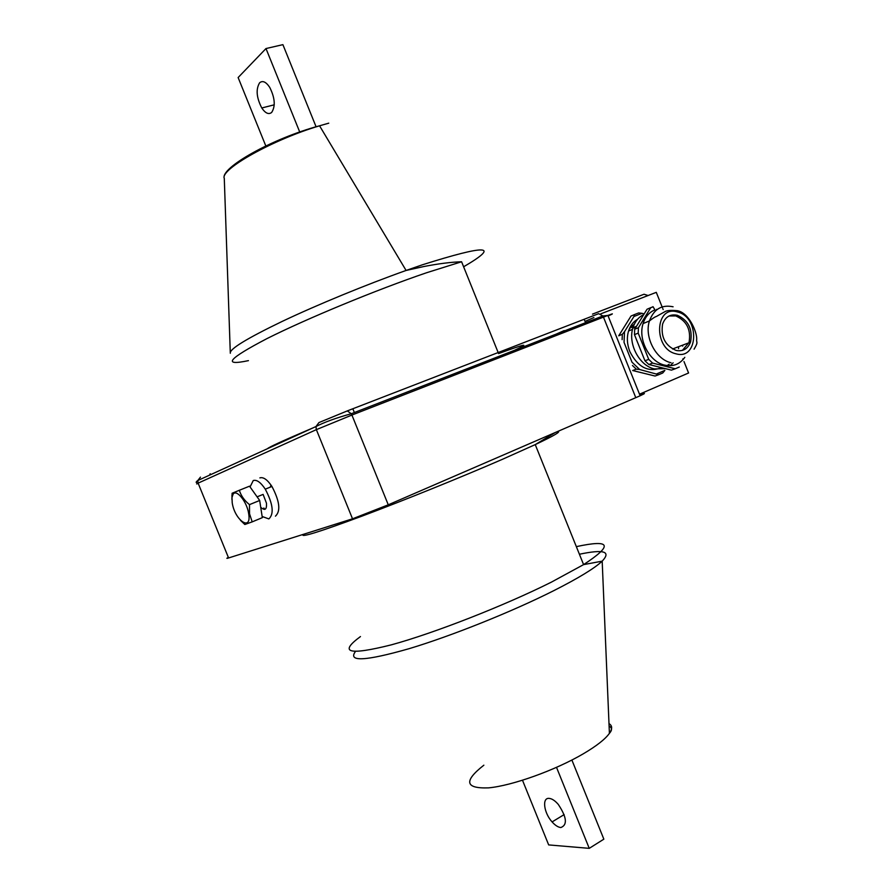 <?xml version="1.0" encoding="UTF-8"?>
<svg xmlns="http://www.w3.org/2000/svg" width="893" height="893" viewBox="0 0 893 893"><rect width="100%" height="100%" fill="white"/><g stroke="black" fill="none" stroke-linecap="round" stroke-linejoin="round"><path stroke-width="1.34" d="M262.129 516.478L268.86 518.922C274.24 513.888 273.046 503.965 265.277 489.163C260.756 482.365 256.749 479.485 253.255 480.534L250.062 486.942M263.848 507.994L264.797 509.378M230.316 353.26C229.222 349.241 246.513 338.614 282.199 321.402C317.127 304.826 365.862 284.767 406.092 270.456L423.595 266.583C438.34 263.703 451.01 262.096 461.592 261.761L498.573 353.572C525.597 343.705 530.911 342.611 514.524 350.302M660.987 367.838C648.218 372.638 637.825 367.213 629.822 351.552C627.076 344.419 626.652 337.576 628.56 330.99C630.268 325.632 633.249 321.737 637.513 319.314M643.306 314.816C638.361 317.339 634.912 321.647 632.97 327.742C627.645 343.459 639.232 365.739 654.312 368.887L664.582 368.686M675.253 368.764L671.424 370.137L648.831 364.5L652.616 363.094L675.253 368.764L679.272 367.045M653.073 306.801L650.774 307.65L638.428 327.698L638.194 333.122L648.72 359.366L644.947 360.783L648.831 364.5M644.947 360.783L634.465 334.641L638.194 333.122M638.428 327.698L634.689 329.238L634.465 334.641M634.689 329.238L647.034 309.246L650.774 307.65M650.071 307.951L647.034 309.246M656.489 309.38L657.058 309.547M259.629 82.77C262.654 80.292 266.025 81.832 269.731 87.38C274.988 97.962 275.624 106.323 271.639 112.473C268.637 114.762 265.355 113.266 261.783 107.975C256.447 97.594 255.733 89.188 259.629 82.77M549.039 798.375C551.907 798.599 554.988 800.608 558.292 804.426C566.776 817.229 567.624 824.942 560.837 827.543C558.103 827.264 555.189 825.389 552.086 821.917C543.87 812.943 541.839 797.65 549.039 798.375M652.984 306.656L654.96 309.882C649.233 312.193 645.271 316.758 643.094 323.567C637.758 339.407 649.445 361.911 664.615 365.114C673.088 366.911 679.807 364.311 684.808 357.323M676.101 350.436C683.067 351.742 687.9 348.884 690.602 341.852C692.778 329.16 688.358 320.308 677.34 315.285C670.23 313.856 665.318 316.792 662.595 324.103C660.619 336.828 665.129 345.602 676.101 350.436M682.408 350.402L689.039 342.443C691.204 329.774 686.795 320.933 675.789 315.921L669.002 316.01M260.711 507.257C264.942 511.008 266.862 509.669 266.471 503.217L263.111 494.398L257.095 496.843M248.678 513.698C247.093 501.911 236.466 488.728 233.095 494.22L231.99 497.468L232.213 502.759C234.68 520.34 251.871 532.083 248.678 513.698M231.901 499.421L232.113 493.249L239.346 490.268C240.976 495.704 244.358 500.493 249.482 504.634L249.538 513.81L252.194 521.869L244.827 524.504L240.485 520.351M252.194 521.869L262.319 517.65L259.673 500.471L249.515 486.183L239.346 490.268M259.673 500.471L249.482 504.634M648.72 359.366L652.616 363.094M571.888 760.043L603.847 839.163L589.246 848.35L548.67 844.912L522.505 780.281M671.424 370.137L673.378 369.434M265.813 145.961L238.13 77.546L265.991 48.546L282.902 44.65L316.077 126.773M589.246 848.35L556.529 767.388M629.308 328.892L634.465 323.958M265.991 48.546L299.713 131.985M670.185 365.728L673.143 362.826M678.535 348.728L678.635 346.674M630.134 327.095L635.314 328.111M669.192 364.188L667.104 365.583M631.251 325.208L632.434 325.376M648.117 295.516L644.02 294.244L592.517 314.113M593.89 317.54L585.049 321.424M564.209 330.577L556.004 334.183M629.866 330.455L628.884 330.008M642.011 313.32L638.674 312.93L634.633 314.515L633.941 316.502L642.011 313.32L643.942 313.834M632.467 365.494L636.318 369.155L639.689 369.535L631.998 362.201L624.04 342.376L624.508 331.683L622.343 334.306L622.108 339.653M639.689 369.535L658.755 374.692L662.74 372.995L664.883 370.394L656.902 373.787M633.941 316.502L624.508 331.683M622.343 334.306L618.726 335.801L631.005 316.055L634.019 314.782M631.005 316.055L634.633 314.515M658.755 374.692L655.049 376.031L632.657 370.528L636.318 369.155M656.98 375.339L655.049 376.031M267.509 448.666C268.559 447.304 283.762 440.349 313.13 427.836M240.061 461.212L239.346 461.458M639.734 394.773C645.829 392.73 645.963 393.065 640.136 395.778L388.265 504.813L352.523 518.811L228.586 557.958C226.342 558.661 226.264 558.471 228.351 557.399M662.483 307.828L656.288 292.346L600.766 313.845M683.982 361.531L688.581 372.995L639.5 394.193M662.863 308.777L663.175 309.558M682.911 358.83L683.156 359.466M275.435 516.176C280.86 511.131 279.699 501.23 271.941 486.462C267.409 479.686 263.39 476.829 259.874 477.889M682.643 346.127L682.966 345.033M270.981 485.022L270.333 487.109M557.723 431.486C561.329 431.453 553.839 435.829 535.242 444.602L501.944 459.527C461.045 477.297 403.625 500.526 362 516.132C319.225 531.994 299.646 538.077 303.263 534.371M461.592 261.761L426.608 272.733C376.634 289.723 306.411 318.745 267.007 338.592C228.161 358.874 221.966 366.219 248.433 360.638M360.459 636.564C338.414 652.772 348.683 655.529 391.246 644.869C433.819 633.282 504.299 605.722 551.383 582.136L583.587 564.622C613.368 545.154 610.957 539.171 576.342 546.639M328.758 123.167L319.56 125.801L406.092 270.456L422.467 264.774C487.165 244.347 500.884 245.017 463.623 266.784M579.401 554.24C603.813 549.106 611.404 551.405 602.183 561.15C594.559 568.328 578.452 578.151 553.872 590.619C512.236 611.638 451.557 635.95 409.083 648.686C365.583 661.088 347.69 662.059 355.392 651.589M224.288 178.433C219.801 168.051 272.499 138.315 319.56 125.801C272.957 139.554 219.656 169.547 224.288 178.433L230.271 352.188M483.861 765.189C463.567 781.118 465.119 788.686 488.516 787.872C512.113 785.728 555.301 770.268 583.375 753.759C596.546 745.979 605.231 739.181 609.406 733.365C612.509 728.833 612.375 725.596 608.993 723.643M673.088 306.779C661.68 304.446 653.799 309.168 649.434 320.944C644.099 336.873 655.853 359.511 671.067 362.748M677.463 311.958C654.803 304.647 653.04 348.917 675.99 353.807C698.616 360.493 699.945 317.026 677.463 311.958M347.455 410.836L598.634 313.677L602.887 315.966L603.467 317.127L351.909 415.055L316.368 429.645L198.112 483.135C195.98 484.106 196.025 484.207 198.235 483.437M608.111 315.955C613.993 313.365 613.926 313.186 607.899 315.43L603.467 317.127L635.805 397.698M210.212 473.759L209.576 475.143M352.523 518.811L316.368 429.645L315.966 426.541L318.946 422.568L347.31 410.903L351.284 413.738L351.909 415.055L388.265 504.813M200.467 477.119L197.799 480.523L198.112 483.135L228.586 557.958M609.104 726.132C612.185 727.728 612.285 730.139 609.406 733.365L602.183 561.15L583.587 564.622L535.242 444.602L555.033 432.647M632.534 329.35L628.56 330.99M632.97 327.742L636.274 326.38M672.529 348.984L688.927 342.778M643.094 323.567L649.434 320.944C656.4 315.53 655.507 317.238 657.594 315.787L664.403 311.97C666.301 310.474 670.643 310.05 677.43 310.708C689.005 312.807 697.098 331.984 696.696 339.351C696.149 342.901 698.728 341.45 694.084 349.163M689.039 342.443L690.602 341.852M231.99 497.468L231.934 495.325M233.095 494.22L233.162 492.813M552.086 821.917L564.142 814.606M261.783 107.975L274.263 104.816M281.328 441.678L281.563 442.247M198.168 483.269C195.667 482.934 195.545 482.019 197.799 480.523L315.966 426.541C324.259 422.222 336.036 417.957 351.284 413.738L602.887 315.966L607.899 315.43L640.136 395.778M584.368 319.727L585.562 322.697M353.048 409.273L354.365 412.544M265.277 489.163L271.941 486.462"/></g></svg>
